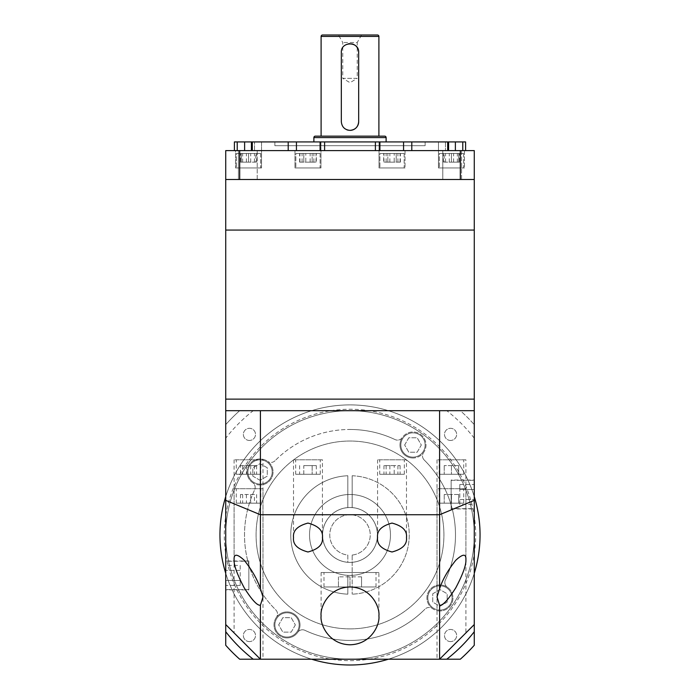 <?xml version="1.0" encoding="UTF-8"?>
<svg xmlns="http://www.w3.org/2000/svg" width="700" height="700" viewBox="0 0 700 700"><rect width="100%" height="100%" fill="white"/><g stroke="black" fill="none" stroke-linecap="round" stroke-linejoin="round"><path stroke-width="0.53" stroke-dasharray="3.5 2.62" d="M350 562.406A27.457 27.457 0 0 1 322.543 534.957A27.457 27.457 0 0 1 350 507.5A27.457 27.457 0 0 1 377.457 534.957A27.457 27.457 0 0 1 350 562.406A27.457 27.457 0 0 1 322.543 534.957A27.457 27.457 0 0 1 350 507.5A27.457 27.457 0 0 1 377.457 534.957A27.457 27.457 0 0 1 347.83 562.319A27.457 27.457 0 0 1 322.543 534.957A27.457 27.457 0 0 1 350 507.5A27.457 27.457 0 0 1 377.457 534.957A27.457 27.457 0 0 1 350 562.406A27.457 27.457 0 0 1 322.543 534.957A27.457 27.457 0 0 1 352.17 507.588A27.457 27.457 0 0 1 377.457 534.957A27.457 27.457 0 0 1 350 562.406M350 410.69A124.268 124.268 0 0 1 474.267 534.957A124.268 124.268 0 0 1 350 659.216A124.268 124.268 0 0 1 225.733 534.957A124.268 124.268 0 0 1 350 410.69A124.268 124.268 0 0 1 474.267 534.957A124.268 124.268 0 0 1 350 659.216A124.268 124.268 0 0 1 225.733 534.957A124.268 124.268 0 0 1 350 410.69L225.733 410.69L350 410.69A124.268 124.268 0 0 1 474.267 534.957A124.268 124.268 0 0 1 350 659.216A124.268 124.268 0 0 1 225.733 534.957A124.268 124.268 0 0 1 350 410.69A124.268 124.268 0 0 1 474.267 534.957A124.268 124.268 0 0 1 350 659.216L439.591 659.216L465.903 632.896L439.591 659.216L369.005 659.216A125.711 125.711 0 0 0 369.005 410.69A125.711 125.711 0 0 0 330.995 410.69L460.32 410.69A166.171 166.171 0 0 1 474.267 424.637L474.267 624.54L474.267 410.69L350 410.69A124.268 124.268 0 0 0 225.733 534.957L225.733 410.69L350 410.69M225.733 496.615A130.043 130.043 0 0 1 480.043 534.957A130.043 130.043 0 0 1 350 665A130.043 130.043 0 0 1 219.957 534.957A130.043 130.043 0 0 1 474.267 496.615M474.267 573.291A130.043 130.043 0 0 1 388.342 659.216M311.658 659.216A130.043 130.043 0 0 1 225.733 573.291M225.733 399.131L474.267 399.131L225.733 399.131M225.733 230.072L474.267 230.072L225.733 230.072M262.99 459.812L234.098 459.812L262.99 459.812L262.99 659.216L260.409 659.216L262.99 659.216M234.098 459.812L234.098 632.896L260.409 659.216L234.098 632.896M465.903 459.812L437.01 459.812L465.903 459.812L465.903 632.896M437.01 459.812L437.01 596.969M322.429 459.812L293.527 459.812L322.429 459.812L322.429 537.53M293.527 459.812L293.527 537.53M406.473 459.812L377.571 459.812L406.473 459.812L406.473 537.53M377.571 459.812L377.571 537.53M378.901 572.521L321.099 572.521L378.901 572.521L378.901 615.869M321.099 572.521L321.099 615.869M465.903 488.714L437.01 488.714L465.903 488.714L465.903 559.746M437.01 488.714L437.01 659.216M262.99 488.714L234.098 488.714L262.99 488.714L262.99 596.969M234.098 488.714L234.098 559.746M236.259 474.267L260.829 474.267L236.259 474.267L236.259 459.812L260.829 459.812L236.259 459.812M260.829 474.267L260.829 459.812M439.171 474.267L463.741 474.267L439.171 474.267L439.171 459.812L463.741 459.812L439.171 459.812M463.741 474.267L463.741 459.812M295.689 474.267L320.259 474.267L295.689 474.267L295.689 459.812L320.259 459.812L295.689 459.812M320.259 474.267L320.259 459.812M379.741 474.267L404.311 474.267L379.741 474.267L379.741 459.812L404.311 459.812L379.741 459.812M404.311 474.267L404.311 459.812M323.995 586.976L376.005 586.976L323.995 586.976L323.995 572.521L376.005 572.521L323.995 572.521M376.005 586.976L376.005 572.521M439.171 503.169L463.741 503.169L439.171 503.169L439.171 488.714L463.741 488.714L439.171 488.714M463.741 503.169L463.741 488.714M236.259 503.169L260.829 503.169L236.259 503.169L236.259 488.714L260.829 488.714L236.259 488.714M260.829 503.169L260.829 488.714M254.441 494.498L240.485 494.498L254.441 494.498L254.441 503.169L256.602 503.169L240.485 503.169L254.441 503.169M458.684 494.498L444.229 494.498L458.684 494.498L458.684 503.169L444.229 503.169L458.684 503.169L458.684 494.498M361.559 576.861L338.441 576.861L361.559 576.861L361.559 586.976L338.441 586.976L361.559 586.976L361.559 576.861M394.188 465.596L383.967 465.596L400.085 465.596L394.188 465.596L394.188 474.267L383.967 474.267L394.188 474.267M303.8 465.596L316.321 465.596L303.8 465.596L303.8 474.267L316.321 474.267L299.635 474.267L303.8 474.267L303.8 465.596M458.684 465.596L444.229 465.596L458.684 465.596L458.684 474.267L444.229 474.267L458.684 474.267L458.684 465.596M240.485 465.596L256.602 465.596L240.485 465.596L240.485 474.267L256.602 474.267L240.485 474.267M250.705 494.498L250.705 503.169M256.602 494.498L256.602 503.169M242.646 494.498L242.646 503.169M240.485 494.498L240.485 503.169M246.382 494.498L246.382 503.169M444.229 494.498L444.229 503.169L444.229 494.498M451.456 494.498L451.456 503.169L451.456 494.498M338.441 576.861L338.441 586.976L338.441 576.861M350 576.861L350 586.976L350 576.861M383.967 465.596L383.967 474.267M386.129 465.596L386.129 474.267M389.865 465.596L389.865 474.267M397.924 465.596L397.924 474.267M400.085 465.596L400.085 474.267M299.635 465.596L299.635 474.267M312.148 465.596L312.148 474.267L312.148 465.596M316.321 465.596L316.321 474.267M444.229 465.596L444.229 474.267L444.229 465.596M451.456 465.596L451.456 474.267L451.456 465.596M250.705 465.596L250.705 474.267M242.646 465.596L242.646 474.267M256.602 465.596L256.602 474.267M254.441 465.596L254.441 474.267M246.382 465.596L246.382 474.267M260.409 659.216L350 659.216A124.268 124.268 0 0 1 225.733 534.957L225.733 515.952A125.711 125.711 0 0 0 369.005 659.216L260.409 659.216L225.733 624.54M474.267 624.54L439.591 659.216M361.559 35L357.227 42.508L342.773 42.508L357.227 42.508L357.227 78.348L342.773 78.348L350 82.688L357.227 78.348L342.773 78.348L342.773 42.508L338.441 35L361.559 35L338.441 35M313.88 141.925L386.12 141.925L313.88 141.925M321.099 136.15L378.901 136.15L321.099 136.15M377.457 35L322.543 35M384.676 136.15L315.324 136.15M348.294 43.837A8.671 8.671 0 0 0 341.329 52.343L341.329 121.695A8.671 8.671 0 0 0 346.675 129.701M348.294 130.2A8.671 8.671 0 0 0 350 130.366M356.125 46.209A8.671 8.671 0 0 0 354.821 45.133M351.697 43.837A8.671 8.671 0 0 0 349.991 43.671M358.671 121.695L358.671 52.343M352.17 555.065A20.23 20.23 0 0 0 370.204 533.872A20.23 20.23 0 0 0 350 514.727A20.23 20.23 0 0 0 329.796 533.872A20.23 20.23 0 0 0 347.83 555.065L347.83 562.293A27.422 27.422 0 0 1 322.595 533.872A27.422 27.422 0 0 1 350 507.526A27.422 27.422 0 0 1 377.405 533.872A27.422 27.422 0 0 1 352.17 562.293L352.17 555.065A20.23 20.23 0 0 0 370.204 533.872A20.23 20.23 0 0 0 350 514.727A20.23 20.23 0 0 0 329.796 533.872A20.23 20.23 0 0 0 347.83 555.065L347.83 562.293A27.422 27.422 0 0 1 322.595 533.872A27.422 27.422 0 0 1 350 507.526A27.422 27.422 0 0 1 377.405 533.872A27.422 27.422 0 0 1 352.17 562.293L352.17 555.065M379.899 150.596L324.608 150.596L405.029 150.596L379.627 150.596L379.899 141.925L379.024 141.925L379.024 167.939L405.029 167.939L379.024 167.939L405.029 167.939L379.024 167.939L379.024 141.925L403.567 141.925L403.567 150.596L447.694 150.596L403.567 150.596M251.405 150.596L235.541 150.596L235.541 167.939L261.546 167.939L235.541 167.939L261.546 167.939L235.541 167.939L235.541 150.596L288.207 150.596L251.405 150.596L251.405 141.925L261.546 141.925L254.529 141.925L261.546 141.925L261.546 167.939L261.546 141.925L237.23 141.925L237.23 150.596L234.404 150.596L244.615 150.596L237.23 150.596M448.595 150.596L464.459 150.596L445.471 150.596L448.595 150.596L448.595 141.925L438.454 141.925L438.454 167.939L464.459 167.939L438.454 167.939L464.459 167.939L438.454 167.939L438.454 141.925L455.385 141.925L455.385 150.596L465.596 150.596L455.385 150.596M320.101 150.596L294.971 150.596L294.971 167.939L320.976 167.939L294.971 167.939L320.976 167.939L294.971 167.939L294.971 150.596L324.608 150.596L320.101 150.596L320.101 141.925L320.976 141.925L320.976 167.939L320.976 141.925L288.207 141.925L288.207 150.596L296.433 150.596L288.207 150.596M295.838 153.484L320.11 153.484L320.11 167.939L295.838 167.939L320.11 167.939L295.838 167.939L320.11 167.939L320.11 153.484L295.838 153.484L295.838 167.939L295.838 153.484L320.11 153.484L295.838 153.484M379.89 153.484L404.162 153.484L404.162 167.939L379.89 167.939L404.162 167.939L379.89 167.939L404.162 167.939L404.162 153.484L379.89 153.484L379.89 167.939L379.89 153.484L404.162 153.484L379.89 153.484M439.32 153.484L463.593 153.484L463.593 167.939L439.32 167.939L463.593 167.939L439.32 167.939L463.593 167.939L463.593 153.484L439.32 153.484L439.32 167.939L439.32 153.484L463.593 153.484L439.32 153.484M236.407 153.484L260.68 153.484L260.68 167.939L236.407 167.939L260.68 167.939L236.407 167.939L260.68 167.939L260.68 153.484L236.407 153.484L236.407 167.939L236.407 153.484L260.68 153.484L236.407 153.484M405.029 150.596L405.029 167.939L405.029 150.596M464.459 150.596L464.459 167.939L464.459 150.596M461.562 150.596L461.562 179.498L442.785 179.498L461.562 179.498L442.785 179.498L461.562 179.498L461.562 150.596L442.785 150.596L442.785 179.498L442.785 150.596L461.562 150.596M257.215 150.596L257.215 179.498L238.438 179.498L257.215 179.498L238.438 179.498L257.215 179.498L257.215 150.596L238.438 150.596L238.438 179.498L238.438 150.596L257.215 150.596M274.864 145.688L425.136 145.688L274.864 145.688L274.864 141.925L425.136 141.925L274.864 141.925M425.136 145.688L425.136 141.925M239.68 179.498L474.267 179.498L225.733 179.498L225.733 150.596L474.267 150.596L474.267 179.498L239.68 179.498L239.68 150.596M462.77 150.596L462.77 141.925L465.596 141.925M411.793 150.596L411.793 141.925L447.694 141.925L447.694 150.596M324.608 150.596L324.608 141.925L375.392 141.925L375.392 150.596M252.306 150.596L252.306 141.925L288.207 141.925M234.404 141.925L237.23 141.925M462.77 141.925L455.385 141.925M448.595 141.925L447.694 141.925M411.793 141.925L403.567 141.925M379.899 141.925L375.392 141.925M324.608 141.925L320.101 141.925M252.306 141.925L251.405 141.925M460.32 179.498L460.32 150.596M241.316 153.484L248.544 153.484L241.316 153.484L241.316 162.155L248.544 162.155L248.544 153.484L255.771 153.484L248.544 153.484L248.544 162.155L241.316 162.155L241.316 153.484M240.485 153.484L256.602 153.484L240.485 153.484L240.485 162.155L242.646 162.155L242.646 153.484M299.635 162.155L316.321 162.155L303.8 162.155L303.8 153.484L312.148 153.484L303.8 153.484L303.8 162.155L299.635 162.155L299.635 153.484M316.321 153.484L312.148 153.484L316.321 153.484L316.321 162.155M394.188 153.484L383.967 153.484L400.085 153.484L394.188 153.484L394.188 162.155L386.129 162.155L386.129 153.484M458.684 153.484L451.456 153.484L458.684 153.484L458.684 162.155L451.456 162.155L451.456 153.484L444.229 153.484L451.456 153.484L451.456 162.155L458.684 162.155L458.684 153.484M459.515 153.484L443.398 153.484L459.515 153.484L459.515 162.155L457.354 162.155L457.354 153.484M400.365 162.155L383.679 162.155L396.2 162.155L396.2 153.484L387.852 153.484L396.2 153.484L396.2 162.155L400.365 162.155L400.365 153.484M383.679 153.484L387.852 153.484L383.679 153.484L383.679 162.155M305.812 153.484L316.033 153.484L299.915 153.484L305.812 153.484L305.812 162.155L313.871 162.155L313.871 153.484M255.771 162.155L248.544 162.155L255.771 162.155L255.771 153.484L255.771 162.155M313.871 162.155L305.812 162.155M299.915 162.155L299.915 153.484M302.076 162.155L302.076 153.484M310.135 162.155L310.135 153.484M316.033 162.155L316.033 153.484M387.852 162.155L387.852 153.484L387.852 162.155M457.354 162.155L459.515 162.155M453.617 162.155L453.617 153.484M445.559 162.155L445.559 153.484M443.398 162.155L443.398 153.484M449.295 162.155L449.295 153.484M444.229 162.155L451.456 162.155L444.229 162.155L444.229 153.484L444.229 162.155M386.129 162.155L394.188 162.155M400.085 162.155L400.085 153.484M397.924 162.155L397.924 153.484M389.865 162.155L389.865 153.484M383.967 162.155L383.967 153.484M312.148 162.155L312.148 153.484L312.148 162.155M242.646 162.155L240.485 162.155M246.382 162.155L246.382 153.484M254.441 162.155L254.441 153.484M256.602 162.155L256.602 153.484M250.705 162.155L250.705 153.484M350 665A130.043 130.043 0 0 0 480.043 534.957A130.043 130.043 0 0 0 350 404.906A130.043 130.043 0 0 1 480.043 534.957A130.043 130.043 0 0 1 350 665A130.043 130.043 0 0 1 219.957 534.957A130.043 130.043 0 0 1 350 404.906A130.043 130.043 0 0 0 219.957 534.957A130.043 130.043 0 0 0 350 665M249.428 440.457A6.073 6.073 0 0 1 243.364 434.385A6.073 6.073 0 0 1 249.428 428.312A6.073 6.073 0 0 1 255.5 434.385A6.073 6.073 0 0 1 249.428 440.457A6.073 6.073 0 0 1 243.364 434.385A6.073 6.073 0 0 1 249.428 428.312A6.073 6.073 0 0 1 255.5 434.385A6.073 6.073 0 0 1 249.428 440.457M249.428 641.594A6.073 6.073 0 0 1 243.364 635.521A6.073 6.073 0 0 1 249.428 629.457A6.073 6.073 0 0 1 255.5 635.521A6.073 6.073 0 0 1 249.428 641.594A6.073 6.073 0 0 1 243.364 635.521A6.073 6.073 0 0 1 249.428 629.457A6.073 6.073 0 0 1 255.5 635.521A6.073 6.073 0 0 1 249.428 641.594M450.573 641.594A6.073 6.073 0 0 1 444.5 635.521A6.073 6.073 0 0 1 450.573 629.457A6.073 6.073 0 0 1 456.636 635.521A6.073 6.073 0 0 1 450.573 641.594A6.073 6.073 0 0 1 444.5 635.521A6.073 6.073 0 0 1 450.573 629.457A6.073 6.073 0 0 1 456.636 635.521A6.073 6.073 0 0 1 450.573 641.594M450.573 440.457A6.073 6.073 0 0 1 444.5 434.385A6.073 6.073 0 0 1 450.573 428.312A6.073 6.073 0 0 1 456.636 434.385A6.073 6.073 0 0 1 450.573 440.457A6.073 6.073 0 0 1 444.5 434.385A6.073 6.073 0 0 1 450.573 428.312A6.073 6.073 0 0 1 456.636 434.385A6.073 6.073 0 0 1 450.573 440.457M248.85 561.251L248.85 589.575L248.85 561.251L225.733 561.251L225.733 589.575L225.733 561.251M248.85 589.575L225.733 589.575M248.85 589.864L248.85 560.962L248.85 589.864L225.733 589.864L225.733 560.962L225.733 589.864M248.85 560.962L225.733 560.962M451.15 508.655L451.15 480.331L451.15 508.655L474.267 508.655L474.267 480.331L474.267 508.655M451.15 480.331L474.267 480.331M451.15 480.043L451.15 508.944L451.15 480.043L474.267 480.043L474.267 508.944L474.267 480.043M451.15 508.944L474.267 508.944M350 494.498A40.46 40.46 0 0 1 390.46 534.957A40.46 40.46 0 0 1 347.83 575.356L347.83 594.16A59.246 59.246 0 0 1 290.754 534.957A59.246 59.246 0 0 1 347.83 475.755L347.83 507.588L347.83 475.755A59.246 59.246 0 0 0 290.754 534.957A59.246 59.246 0 0 0 347.83 594.16L347.83 575.356A40.46 40.46 0 0 1 309.54 534.957A40.46 40.46 0 0 1 350 494.498A40.46 40.46 0 0 1 390.46 534.957A40.46 40.46 0 0 1 350 575.409A40.46 40.46 0 0 1 309.54 534.957A40.46 40.46 0 0 1 350 494.498M350 628.88A93.922 93.922 0 0 1 256.078 534.957A93.922 93.922 0 0 1 350 441.035A93.922 93.922 0 0 1 443.922 534.957A93.922 93.922 0 0 1 350 628.88A93.922 93.922 0 0 1 256.078 534.957A93.922 93.922 0 0 1 350 441.035A93.922 93.922 0 0 1 443.922 534.957A93.922 93.922 0 0 1 350 628.88M397.512 440.125A5.784 5.784 0 0 1 395.045 439.574A5.784 5.784 0 0 0 402.273 437.623A13.002 13.002 0 0 1 424.55 439.04A13.002 13.002 0 0 1 412.991 458.001A13.002 13.002 0 0 1 402.273 437.623A5.784 5.784 0 0 1 397.512 440.125M429.056 607.46A5.784 5.784 0 0 0 424.953 609.175A5.784 5.784 0 0 1 432.408 608.536A13.002 13.002 0 0 1 439.959 584.938A13.002 13.002 0 0 1 452.375 601.799A13.002 13.002 0 0 1 432.408 608.536A5.784 5.784 0 0 0 429.056 607.46M287.009 612.771A12.136 12.136 0 0 1 299.154 624.907A12.136 12.136 0 0 1 287.009 637.053A12.136 12.136 0 0 1 274.873 624.907A12.136 12.136 0 0 1 287.009 612.771A12.136 12.136 0 0 1 299.154 624.907A12.136 12.136 0 0 1 287.009 637.053A12.136 12.136 0 0 1 274.873 624.907A12.136 12.136 0 0 1 287.009 612.771M260.041 459.83A12.136 12.136 0 0 1 272.178 471.966A12.136 12.136 0 0 1 260.041 484.102A12.136 12.136 0 0 1 247.905 471.966A12.136 12.136 0 0 1 260.041 459.83A12.136 12.136 0 0 1 272.178 471.966A12.136 12.136 0 0 1 260.041 484.102A12.136 12.136 0 0 1 247.905 471.966A12.136 12.136 0 0 1 260.041 459.83M412.991 432.863A12.136 12.136 0 0 1 425.127 444.999A12.136 12.136 0 0 1 412.991 457.135A12.136 12.136 0 0 1 400.846 444.999A12.136 12.136 0 0 1 412.991 432.863A12.136 12.136 0 0 1 425.127 444.999A12.136 12.136 0 0 1 412.991 457.135A12.136 12.136 0 0 1 400.846 444.999A12.136 12.136 0 0 1 412.991 432.863M439.959 585.804A12.136 12.136 0 0 1 452.095 597.94A12.136 12.136 0 0 1 439.959 610.076A12.136 12.136 0 0 1 427.822 597.94A12.136 12.136 0 0 1 439.959 585.804A12.136 12.136 0 0 1 452.095 597.94A12.136 12.136 0 0 1 439.959 610.076A12.136 12.136 0 0 1 427.822 597.94A12.136 12.136 0 0 1 439.959 585.804M412.991 458.001A13.002 13.002 0 0 1 399.98 444.999A13.002 13.002 0 0 1 412.991 431.996A13.002 13.002 0 0 1 425.994 444.999A13.002 13.002 0 0 1 412.991 458.001M252.674 482.676A13.002 13.002 0 0 1 260.041 458.964A13.002 13.002 0 0 1 272.431 475.93A13.002 13.002 0 0 1 252.674 482.676A5.784 5.784 0 0 1 254.616 489.912A5.784 5.784 0 0 0 252.674 482.676M260.041 484.969A13.002 13.002 0 0 1 247.039 471.966A13.002 13.002 0 0 1 260.041 458.964A13.002 13.002 0 0 1 273.053 471.966A13.002 13.002 0 0 1 260.041 484.969M276.421 617.365A13.002 13.002 0 0 1 298.524 618.861A13.002 13.002 0 0 1 287.009 637.919A13.002 13.002 0 0 1 276.421 617.365A5.784 5.784 0 0 0 275.783 609.901A105.481 105.481 0 0 1 254.616 489.912A105.481 105.481 0 0 0 275.783 609.901A5.784 5.784 0 0 1 276.421 617.365M287.009 637.919A13.002 13.002 0 0 1 274.006 624.907A13.002 13.002 0 0 1 287.009 611.905A13.002 13.002 0 0 1 300.02 624.907A13.002 13.002 0 0 1 287.009 637.919M439.959 610.951A13.002 13.002 0 0 1 426.947 597.94A13.002 13.002 0 0 1 439.959 584.938A13.002 13.002 0 0 1 452.961 597.94A13.002 13.002 0 0 1 439.959 610.951M350 429.476A105.481 105.481 0 0 1 395.045 439.574A105.481 105.481 0 0 0 275.047 460.731A105.481 105.481 0 0 1 350 429.476M352.17 562.319L352.17 594.16L352.17 562.319M352.17 475.755A59.246 59.246 0 0 1 409.246 534.957A59.246 59.246 0 0 1 352.17 594.16A59.246 59.246 0 0 0 409.246 534.957A59.246 59.246 0 0 0 352.17 475.755L352.17 507.588L352.17 475.755M424.217 460.005A105.481 105.481 0 0 1 445.384 580.003A5.784 5.784 0 0 0 447.326 587.23A5.784 5.784 0 0 1 445.384 580.003A105.481 105.481 0 0 0 424.217 460.005A5.784 5.784 0 0 1 423.579 452.541A5.784 5.784 0 0 0 424.217 460.005M474.267 438.183A157.5 157.5 0 0 0 446.766 410.69M253.234 410.69L330.995 410.69A125.711 125.711 0 0 0 225.733 515.952L225.733 424.637A166.171 166.171 0 0 1 239.68 410.69L253.234 410.69A157.5 157.5 0 0 0 225.733 438.183M239.68 659.216A166.171 166.171 0 0 1 225.733 645.278L225.733 424.637A166.171 166.171 0 0 1 239.68 410.69L460.32 410.69A166.171 166.171 0 0 1 474.267 424.637L474.267 645.278A166.171 166.171 0 0 1 460.32 659.216L239.68 659.216M424.953 609.175A105.481 105.481 0 0 1 304.955 630.332A5.784 5.784 0 0 0 297.727 632.284A5.784 5.784 0 0 1 304.955 630.332A105.481 105.481 0 0 0 424.953 609.175M275.047 460.731A5.784 5.784 0 0 1 267.592 461.37A5.784 5.784 0 0 0 275.047 460.731M432.731 593.775L439.959 589.601L447.178 593.775L447.178 602.114L439.959 606.288L432.731 602.114L432.731 593.775L439.959 589.601L447.178 593.775L447.178 602.114L439.959 606.288L432.731 602.114L432.731 593.775M404.644 444.999L408.817 437.771L417.156 437.771L421.33 444.999L417.156 452.226L408.817 452.226L404.644 444.999L408.817 437.771L417.156 437.771L421.33 444.999L417.156 452.226L408.817 452.226L404.644 444.999M260.041 480.305L252.822 476.14L252.822 467.793L260.041 463.627L267.269 467.793L267.269 476.14L260.041 480.305L252.822 476.14L252.822 467.793L260.041 463.627L267.269 467.793L267.269 476.14L260.041 480.305M295.356 624.907L291.183 632.135L282.844 632.135L278.67 624.907L282.844 617.689L291.183 617.689L295.356 624.907L291.183 632.135L282.844 632.135L278.67 624.907L282.844 617.689L291.183 617.689L295.356 624.907M474.267 504.508L474.267 499.502L474.267 504.508L459.812 504.508L459.812 499.502L459.812 504.508M474.267 489.492L474.267 499.502L474.267 484.488L474.267 489.492L459.812 489.492L459.812 499.502L474.267 499.502L459.812 499.502L459.812 484.488L459.812 489.492L474.267 489.492M459.812 484.488L474.267 484.488M225.733 565.399L225.733 570.404L225.733 565.399L240.188 565.399L240.188 570.404L240.188 565.399M225.733 580.423L225.733 570.404L225.733 585.428L225.733 580.423L240.188 580.423L240.188 570.404L225.733 570.404L240.188 570.404L240.188 585.428L240.188 580.423L225.733 580.423M240.188 585.428L225.733 585.428M321.099 36.444L378.901 36.444M313.88 137.594L386.12 137.594M379.627 141.925L379.627 150.596L379.627 141.925M254.529 150.596L254.529 141.925L254.529 150.596M445.471 141.925L445.471 150.596L445.471 141.925M320.373 150.596L320.373 141.925L320.373 150.596M244.615 150.596L244.615 141.925M296.433 150.596L296.433 141.925"/><path stroke-width="1.05" d="M474.267 496.615A130.043 130.043 0 0 1 474.267 573.291M388.342 659.216A130.043 130.043 0 0 1 311.658 659.216M225.733 573.291A130.043 130.043 0 0 1 225.733 496.615M474.267 410.69L474.267 500.36L439.591 514.727L439.591 410.69L474.267 410.69L474.267 399.131L225.733 399.131L474.267 399.131L474.267 230.072L225.733 230.072L225.733 179.498L474.267 179.498L474.267 230.072L225.733 230.072L225.733 410.69L260.409 410.69L260.409 588.726C257.434 579.626 252.035 570.141 244.23 560.28C237.125 553.726 233.748 553.543 234.098 559.746C233.748 564.979 237.125 574.35 244.23 587.86C252.035 600.101 257.434 605.885 260.409 605.202L262.99 596.969L260.409 588.726M439.591 605.202C442.566 605.885 447.965 600.101 455.77 587.86C462.875 574.35 466.252 564.979 465.903 559.746L465.903 559.746C466.252 553.543 462.875 553.726 455.77 560.28C447.965 570.141 442.566 579.626 439.591 588.726L437.01 596.969L439.591 605.202L439.591 659.216L239.68 659.216A166.171 166.171 0 0 1 225.733 645.278L225.733 624.54L260.409 659.216L260.409 605.202M293.527 537.53C292.705 544.364 297.517 549.185 307.974 551.985C318.43 549.185 323.243 544.364 322.429 537.53C323.243 530.705 318.43 525.884 307.974 523.084C297.517 525.884 292.705 530.705 293.527 537.53M377.571 537.53C376.757 544.364 381.57 549.185 392.026 551.985C402.483 549.185 407.295 544.364 406.473 537.53C407.295 530.705 402.483 525.884 392.026 523.084C381.57 525.884 376.757 530.705 377.571 537.53M321.099 615.869C319.944 624.321 328.606 644.376 350 644.77C371.394 644.376 380.056 624.321 378.901 615.869C380.056 607.416 371.394 587.37 350 586.976C328.606 587.37 319.944 607.416 321.099 615.869M225.733 624.54L225.733 500.36L260.409 514.727L439.591 514.727L439.591 588.726M474.267 500.36L474.267 624.54L439.591 659.216L446.766 659.216A157.5 157.5 0 0 0 474.267 631.724L474.267 645.278A166.171 166.171 0 0 1 460.32 659.216L446.766 659.216M225.733 500.36L225.733 410.69M439.591 410.69L260.409 410.69M358.671 121.695C358.155 126.971 355.267 129.859 350 130.366A8.671 8.671 0 0 0 358.671 121.695L358.671 52.343A8.671 8.671 0 0 0 356.125 46.209M386.12 141.925L386.12 137.594A1.444 1.444 0 0 0 384.676 136.15L315.324 136.15A1.444 1.444 0 0 0 313.88 137.594L313.88 141.925M378.901 136.15L378.901 36.444A1.444 1.444 0 0 0 377.457 35L322.543 35A1.444 1.444 0 0 0 321.099 36.444L321.099 136.15M350 130.366C344.733 129.859 341.845 126.971 341.329 121.695L341.329 52.343C340.786 41.169 359.196 41.143 358.671 52.343M346.675 129.701A8.671 8.671 0 0 0 348.294 130.2M354.821 45.133A8.671 8.671 0 0 0 351.697 43.837M349.991 43.671A8.671 8.671 0 0 0 348.294 43.837M403.567 150.596L403.567 141.925L379.899 141.925L379.899 150.596M251.405 150.596L251.405 141.925L244.615 141.925L244.615 150.596M455.385 150.596L455.385 141.925L448.595 141.925L448.595 150.596M320.101 150.596L320.101 141.925L296.433 141.925L296.433 150.596M455.385 141.925L465.596 141.925L465.596 150.596M288.207 150.596L288.207 141.925L252.306 141.925L252.306 150.596M375.392 150.596L375.392 141.925L324.608 141.925L324.608 150.596M447.694 150.596L447.694 141.925L411.793 141.925L411.793 150.596M237.23 150.596L237.23 141.925L234.404 141.925L234.404 150.596M320.101 141.925L324.608 141.925M375.392 141.925L379.899 141.925M403.567 141.925L411.793 141.925M447.694 141.925L448.595 141.925M237.23 141.925L244.615 141.925M251.405 141.925L252.306 141.925M288.207 141.925L296.433 141.925M225.733 179.498L225.733 150.596L474.267 150.596L474.267 179.498M239.68 179.498L239.68 150.596M460.32 179.498L460.32 150.596M474.267 624.54L474.267 631.724M225.733 631.724A157.5 157.5 0 0 0 253.234 659.216M386.12 137.594L313.88 137.594M378.901 36.444L321.099 36.444M462.77 141.925L462.77 150.596"/></g></svg>
